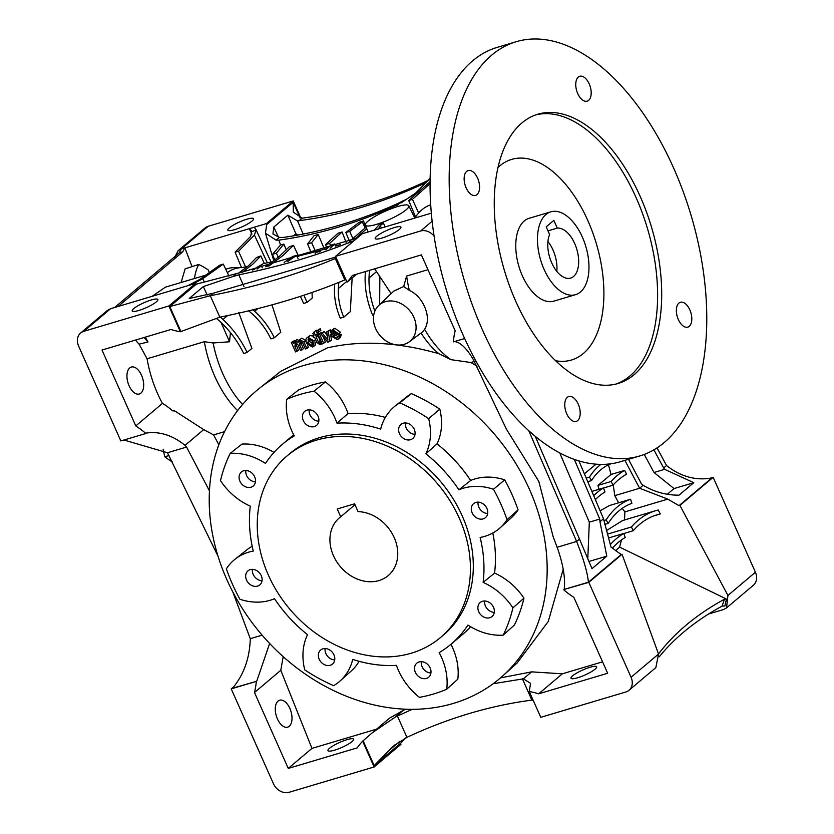 <?xml version="1.0" encoding="UTF-8"?>
<svg xmlns="http://www.w3.org/2000/svg" width="834" height="834" viewBox="0 0 834 834"><rect width="100%" height="100%" fill="white"/><g stroke="black" fill="none" stroke-linecap="round" stroke-linejoin="round"><path stroke-width="1.25" d="M367.992 221.146A23.779 4.618 -24 0 0 365.344 225.097A23.779 4.618 -24 0 0 382.493 222.334A23.779 4.618 -24 0 0 406.179 209.772A23.779 4.618 -24 0 0 408.785 205.758A23.779 4.618 -24 0 0 391.521 208.636A23.779 4.618 -24 0 0 367.992 221.146M374.049 230.403L379.46 224.388L383.4 223.022L385.141 226.921M350.092 240.87L366.157 227.119M366.783 228.662L354.857 238.972M430.719 204.768A84.297 46.006 73.4 0 0 416.218 216.069A84.297 46.006 73.4 0 0 414.884 218.06M241.443 267.443L238.326 267.933A78.896 43.055 73.4 0 0 227.359 272.645M247.562 266.494L241.547 267.683L235.094 252.17L250.607 236.439L251.858 231.247L249.345 228.662L184.867 247.875L192.039 266.619M327.064 248.511L311.28 252.827L307.579 243.924L314.043 235.678L318.223 234.479L311.603 242.684L307.579 243.924M272.572 261.793L263.335 263.617L252.577 270.039M279.088 256.611L289.283 246.791L293.485 245.363L283.039 255.433L269.278 265.806L265.671 266.734L279.088 256.611M298.77 256.518L293.485 245.363M228.964 276.023L223.303 264.097L202.756 278.712L192.07 284.425M187.921 285.666L199.628 279.494L219.582 265.275L223.303 264.097M264.378 263.471L260.823 255.944L252.441 264.555L242.079 272.27M238.618 273.093L248.49 265.733L256.507 257.518L260.823 255.944M431.355 213.15L362.31 233.718L335.529 256.34L420.576 231.008A12.969 10.571 49.8 0 1 434.128 236.168M349.654 241.693L345.829 232.488L359.256 222.251L363.572 220.927L349.686 231.383L345.829 232.488M315.659 251.66L311.603 242.684M324.447 249.251L318.265 234.573M286.343 249.929L283.873 244.07L276.429 253.161L272.457 254.36L280.537 244.967L278.869 240.129C318.661 234.625 358.14 222.866 397.318 204.841L414.425 194.322L430.167 178.351M278.285 257.279L276.429 253.161M298.04 258.53L296.55 255.392L287.855 261.396M325.781 249.804L330.775 245.196L334.799 243.955L330.087 248.313M262.324 267.839L261.386 265.869L257.112 269.038M399.34 229.486A14.053 2.731 -24 0 0 400.893 227.129A14.053 2.731 -24 0 0 390.729 228.797A14.053 2.731 -24 0 0 376.78 236.21A14.053 2.731 -24 0 0 375.227 238.566A14.053 2.731 -24 0 0 385.391 236.898A14.053 2.731 -24 0 0 399.34 229.486M251.92 234.125L249.345 228.662L254.297 227.192L256.09 229.986L254.422 235.073L238.534 251.232L235.094 252.17M245.623 267.026L238.534 251.232M252.024 231.571L256.09 229.986L255.892 229.486M255.913 229.527L271.113 262.095M335.893 246.238L334.799 243.955M383.4 223.022L380.304 225.68L378.282 229.152M418.637 213.024L412.444 199.336L408.723 200.535L430.104 181.749M430.094 183.605L412.444 199.336M415.655 217.163L408.723 200.535M274.824 260.072L272.457 254.36M253.755 269.789L257.466 267.016L261.386 265.869M330.514 245.415L329.597 243.382L325.521 244.591L338.062 233.207L342.117 231.998L329.597 243.382M327.126 248.449L325.521 244.591M346.11 242.423L342.117 231.998M315.169 253.307L316.294 252.389L320.36 251.18L319.464 251.92M352.845 238.388L349.686 231.383M365.772 227.432L363.572 220.927M284.123 262.408L292.682 256.507L296.55 255.392M425.893 183.021L424.131 183.438L427.091 180.936C385.662 200.264 344.004 212.67 302.117 218.164L293.287 212.097L293.182 202.318L266.713 224.534L265.441 233.186L276.085 240.15L278.869 240.129M401.071 202.923L416.541 192.477M424.131 183.438C382.67 202.787 341.012 215.203 299.145 220.666L302.117 218.164M276.085 240.15L279.338 237.398L283.091 237.45C321.841 231.977 360.486 220.468 399.027 202.912L404.313 200.17M299.145 220.666L297.571 220.979L287.866 215.172L273.781 227.077L272.937 233.916L279.338 237.398M209.49 273.093L208.385 270.06A103.27 56.358 -106.6 0 0 198.68 264.472L185.127 268.85L181.114 282.486M207.051 274.761L165.403 287.167L152.163 296.32M114.654 307.496L179.195 252.89L181.395 248.907L184.867 247.875L182.709 251.837L118.167 306.443M251.983 221.083A14.053 2.731 -24 0 0 253.536 218.727A14.053 2.731 -24 0 0 243.361 220.395A14.053 2.731 -24 0 0 229.413 227.807A14.053 2.731 -24 0 0 227.859 230.163A14.053 2.731 -24 0 0 238.024 228.495A14.053 2.731 -24 0 0 251.983 221.083M174.619 257.591L178.163 250.659L204.987 228.005A12.969 10.571 49.8 0 1 208.177 226.285L293.234 200.952L266.453 223.575L254.297 227.192M240.213 267.641L234.844 267.61A81.054 44.233 73.4 0 0 227.63 268.631A81.054 44.233 73.4 0 0 225.753 269.278M397.954 206.467L397.318 204.841M283.873 244.07L280.537 244.967M340.699 516.788L337.228 508.98L354.586 503.809L358.057 511.617A37.822 30.837 49.8 0 1 394.221 537.638A37.822 30.837 49.8 0 1 388.248 575.575A37.822 30.837 49.8 0 1 333.464 555.736A37.822 30.837 49.8 0 1 339.438 517.789A37.822 30.837 49.8 0 1 340.699 516.788L354.992 504.716M268.371 575.116A118.876 96.9 49.8 0 1 287.136 455.864A118.876 96.9 49.8 0 1 459.315 518.248A118.876 96.9 49.8 0 1 440.55 637.499A118.876 96.9 49.8 0 1 268.371 575.116M287.136 455.864L290.003 453.446A118.876 96.9 49.8 0 1 462.182 515.819A118.876 96.9 49.8 0 1 443.417 635.081L440.55 637.499M414.237 429.27A9.184 7.485 -130.2 0 0 400.925 424.454A9.184 7.485 -130.2 0 0 399.476 433.67A9.184 7.485 -130.2 0 0 412.788 438.486A9.184 7.485 -130.2 0 0 414.237 429.27M493.509 607.319A9.184 7.485 -130.2 0 0 480.196 602.502A9.184 7.485 -130.2 0 0 478.747 611.718A9.184 7.485 -130.2 0 0 492.06 616.534A9.184 7.485 -130.2 0 0 493.509 607.319M261.261 575.668A9.184 7.485 -130.2 0 0 247.959 570.852A9.184 7.485 -130.2 0 0 246.51 580.068A9.184 7.485 -130.2 0 0 259.812 584.884A9.184 7.485 -130.2 0 0 261.261 575.668M430.146 667.961A9.184 7.485 -130.2 0 0 416.833 663.145A9.184 7.485 -130.2 0 0 415.384 672.36A9.184 7.485 -130.2 0 0 428.697 677.177A9.184 7.485 -130.2 0 0 430.146 667.961M425.903 453.821A59.089 48.163 -130.2 0 0 428.676 418.647A167.165 136.255 -130.2 0 0 399.788 402.864A59.089 48.163 -130.2 0 0 395.076 406.075L406.836 396.734A58.641 47.799 49.8 0 1 411.36 393.627A166.706 135.89 49.8 0 1 439.81 409.171A58.641 47.799 49.8 0 1 437.026 443.855L425.903 453.821A130.761 106.596 49.8 0 1 458.919 489.798L470.647 480.478A58.641 47.799 49.8 0 1 504.716 479.884A166.706 135.89 49.8 0 1 518.07 509.876A58.641 47.799 49.8 0 1 511.346 517.747L500.171 527.776A59.089 48.163 -130.2 0 0 507.041 519.707A167.165 136.255 -130.2 0 0 493.478 489.245A59.089 48.163 -130.2 0 0 458.919 489.798M395.076 406.075A59.089 48.163 -130.2 0 0 380.69 429.114A130.761 106.596 49.8 0 0 336.988 423.161A59.089 48.163 -130.2 0 0 314.011 391.167A167.165 136.255 -130.2 0 0 286.719 399.298A59.089 48.163 -130.2 0 0 294.266 435.89A130.761 106.596 49.8 0 0 282.33 444.355L293.683 434.775M252.191 546.28A58.641 47.799 49.8 0 0 246.822 549.867L235.063 559.207A59.089 48.163 -130.2 0 1 253.275 551.055A130.761 106.596 49.8 0 1 250.283 506.144A59.089 48.163 -130.2 0 1 220.499 480.655A167.165 136.255 -130.2 0 1 230.215 453.373A59.089 48.163 -130.2 0 1 265.483 463.433A130.761 106.596 49.8 0 1 282.33 444.355M235.063 559.207A59.089 48.163 -130.2 0 0 226.379 568.809A167.165 136.255 -130.2 0 0 232.467 584.248A167.165 136.255 -130.2 0 0 239.942 599.271A59.089 48.163 -130.2 0 0 274.501 598.718A130.761 106.596 49.8 0 0 307.517 634.695A59.089 48.163 -130.2 0 0 304.744 669.869A167.165 136.255 -130.2 0 0 333.631 685.652A59.089 48.163 -130.2 0 0 340.157 680.909A59.089 48.163 -130.2 0 0 352.73 659.402A130.761 106.596 49.8 0 0 396.431 665.355A59.089 48.163 -130.2 0 0 398.443 670.411A59.089 48.163 -130.2 0 0 419.408 697.349A167.165 136.255 -130.2 0 0 446.711 689.218A59.089 48.163 -130.2 0 0 441.593 657.557A59.089 48.163 -130.2 0 0 439.153 652.626A130.761 106.596 49.8 0 0 451.09 644.161L462.568 634.466A130.761 106.596 49.8 0 0 470.605 626.741M500.171 527.776A59.089 48.163 -130.2 0 1 480.144 537.461A130.761 106.596 49.8 0 1 483.136 582.382A59.089 48.163 -130.2 0 1 512.92 607.861A167.165 136.255 -130.2 0 1 503.204 635.143A59.089 48.163 -130.2 0 1 467.937 625.083A130.761 106.596 49.8 0 1 451.09 644.161M333.944 654.846A9.184 7.485 -130.2 0 0 320.642 650.03A9.184 7.485 -130.2 0 0 319.193 659.246A9.184 7.485 -130.2 0 0 332.495 664.062A9.184 7.485 -130.2 0 0 333.944 654.846M318.035 416.166A9.184 7.485 -130.2 0 0 304.733 411.339A9.184 7.485 -130.2 0 0 303.284 420.555A9.184 7.485 -130.2 0 0 316.586 425.382A9.184 7.485 -130.2 0 0 318.035 416.166M486.92 508.448A9.184 7.485 -130.2 0 0 473.608 503.632A9.184 7.485 -130.2 0 0 472.159 512.847A9.184 7.485 -130.2 0 0 485.471 517.664A9.184 7.485 -130.2 0 0 486.92 508.448M254.672 476.798A9.184 7.485 -130.2 0 0 241.37 471.981A9.184 7.485 -130.2 0 0 239.911 481.197A9.184 7.485 -130.2 0 0 253.223 486.013A9.184 7.485 -130.2 0 0 254.672 476.798M245.832 470.48A9.184 7.485 -130.2 0 0 246.614 475.547A9.184 7.485 -130.2 0 0 255.444 481.864M405.397 422.953A9.184 7.485 -130.2 0 0 406.179 428.009A9.184 7.485 -130.2 0 0 415.009 434.337M478.08 502.131A9.184 7.485 -130.2 0 0 478.862 507.187A9.184 7.485 -130.2 0 0 487.692 513.515M484.669 601.001A9.184 7.485 -130.2 0 0 485.451 606.057A9.184 7.485 -130.2 0 0 494.281 612.375M309.195 409.838A9.184 7.485 -130.2 0 0 309.977 414.905A9.184 7.485 -130.2 0 0 318.807 421.222M252.421 569.351A9.184 7.485 -130.2 0 0 253.202 574.407A9.184 7.485 -130.2 0 0 262.032 580.735M325.104 648.529A9.184 7.485 -130.2 0 0 325.886 653.595A9.184 7.485 -130.2 0 0 334.715 659.913M421.306 661.643A9.184 7.485 -130.2 0 0 422.087 666.7A9.184 7.485 -130.2 0 0 430.917 673.017M450.933 644.296A58.641 47.799 49.8 0 1 452.706 647.976A58.641 47.799 49.8 0 1 457.803 679.199L446.711 689.218M286.719 399.298L298.572 389.926A166.706 135.89 49.8 0 1 325.448 381.92A58.641 47.799 49.8 0 1 348.07 413.487A130.761 106.596 49.8 0 1 385.339 417.396M348.07 413.487L336.988 423.161M437.026 443.855A130.761 106.596 49.8 0 1 470.647 480.478M492.8 532.999A130.761 106.596 49.8 0 1 494.562 573.083A58.641 47.799 49.8 0 1 523.961 598.176A166.706 135.89 49.8 0 1 514.39 625.041L503.204 635.143M483.136 582.382L494.562 573.083M359.11 661.31A58.641 47.799 49.8 0 1 351.333 670.88L340.157 680.909M230.215 453.373L241.985 444.084A58.641 47.799 49.8 0 1 274.042 452.362M226.858 579.64A188.432 153.602 49.8 0 1 259.52 388.217A188.432 153.602 49.8 0 1 529.517 489.485A188.432 153.602 49.8 0 1 502.621 676.04A188.432 153.602 49.8 0 1 226.858 579.64M453.811 341.502C459.805 341.742 466.31 347.736 473.305 359.475L506.353 429.041L538.837 481.458L553.119 536.606L558.019 549.731C563.43 565.848 565.483 579.077 564.191 589.429L588.804 582.361L631.067 677.26A12.969 10.571 49.8 0 1 629.013 690.271A12.969 10.571 49.8 0 1 625.823 691.991L540.766 717.323L529.288 691.542A67.001 54.617 49.8 0 1 538.649 693.825L562.345 673.809L531.633 671.86L500.525 677.886M502.621 676.04L517.09 663.061L548.251 621.497L563.159 569.445M477.058 366.126L470.876 362.519L474.775 361.362M259.52 388.217L280.829 371.286L327.376 347.872C360.893 340.116 398.058 342.065 438.872 353.71L450.975 359.673L470.876 362.519M333.517 328.95L334.82 328.262L340.522 332.255L339.084 334.059L332.849 335.914L336.707 338.145L337.603 337.687M338.114 336.946L339.845 334.642L341.356 334.392L340.397 337.551L337.343 339.636L331.213 336.019L331.619 330.556L332.912 329.878L339.084 334.059M334.517 334.497L338.302 336.79M330.702 334.611L331.432 340.314L327.898 342.263L320.746 333.694L322.32 333.225L327.908 340.126L326.751 331.901L330.264 329.805L330.514 332.787M320.746 333.694L324.28 331.567L327.282 335.727M352.136 278.056L350.322 311.635L343.754 317.181L340.241 318.119A69.17 56.378 -130.2 0 1 334.486 287.542A79.97 65.188 -130.2 0 1 334.726 284.04M379.856 276.607L379.658 304.566M421.045 333.027A77.812 42.461 73.4 0 0 438.872 353.71M323.039 336.446A71.901 39.24 73.4 0 0 325.427 342.096L322.278 343.942L318.077 334.486L321.528 332.391A71.901 39.24 73.4 0 0 321.705 332.891M316.524 331.004L320.256 328.659A71.901 39.24 73.4 0 0 320.85 330.441L317.264 332.662L316.524 331.004L318.004 330.566L318.744 332.224M375.675 328.679A23.779 19.38 49.8 0 1 378.719 305.463A23.779 19.38 49.8 0 1 413.862 317.295A23.779 19.38 49.8 0 1 409.369 341.742A23.779 19.38 49.8 0 1 375.675 328.679M409.369 341.742L422.88 331.661L424.621 329.315C428.155 323.477 428.342 316.42 425.173 308.121C421.733 299.646 416.458 293.724 409.338 290.357L403.687 286.531L393.825 291.056L378.719 305.463M230.413 332.599L229.538 341.784L213.118 342.972A78.896 43.055 73.4 0 0 222.803 373.736A78.896 43.055 73.4 0 0 242.59 404.469M213.118 342.972L204.351 341.7A81.054 44.233 73.4 0 0 214.901 376.614A81.054 44.233 73.4 0 0 237.607 410.609M238.764 312.521L251.899 348.393L247.114 352.438L243.695 353.595A86.455 70.473 49.8 0 0 220.708 322.185A64.844 52.855 49.8 0 0 216.35 318.39M271.957 304.869L280.797 332.255L274.271 337.77A69.17 56.378 49.8 0 0 254.641 311.322A79.97 65.188 49.8 0 0 252.931 309.821M312.083 292.432A71.901 39.24 73.4 0 0 312.25 298.03L307.068 302.408L303.597 303.44L300.438 296.341M315.617 339.553L314.022 340.897L313.667 346.402L312.406 347.069L306.359 343.327L305.911 339.104L306.766 337.958L309.987 335.654L312.958 335.966M316.274 341.023L315.294 345.026L313.667 346.402M318.14 335.758A71.912 39.24 73.4 0 0 320.12 340.731L321.434 341.784M321.434 342.044L320.339 342.972L321.1 344.317L320.12 344.776L316.941 342.524L314.574 337.217L313.532 337.53L312.875 336.039L313.907 335.727L312.886 333.423L316.18 330.16A71.912 39.24 73.4 0 0 317.358 333.631L318.703 333.225A71.901 39.24 73.4 0 0 318.901 333.788M296.039 342.211L296.404 345.37A72.381 39.5 73.4 0 0 298.478 350.238L295.549 351.906L291.347 342.451L292.828 342.013L293.485 343.483L295.173 341.127L298.207 342.201L299.99 339.688L303.972 342.086L306.849 348.539L305.359 348.977L302.752 343.139L300.303 341.283L299.677 341.606M300.803 341.221L301.147 343.254A72.224 39.406 73.4 0 0 303.461 348.716L300.459 350.447L297.769 344.411L295.413 342.743L294.809 343.066M307.652 345.453A72.089 39.344 73.4 0 0 308.424 347.205L306.849 348.539M301.856 338.114L299.135 340.147L301.856 338.114L305.682 340.637M296.967 339.605L294.35 341.554L296.967 339.605L299.927 340.752M291.347 342.451L294.579 340.533A72.381 39.5 73.4 0 0 294.809 341.169M294.579 340.533L292.828 342.013M305.64 340.668L303.972 342.086M301.147 343.254L299.542 344.609L301.939 349.999M300.303 341.283L299.542 344.609M295.413 342.743L294.892 346.642L297.04 351.458M309.987 335.654L308.048 337.29L314.022 340.897M306.766 337.958L308.048 337.29M308.716 338.781L307.84 342.889L311.739 345.578L312.573 341.419L308.716 338.781L307.975 339.167M312.927 344.578L312.458 345.203M309.299 338.281L309.508 341.471L307.84 342.889M309.508 341.471L313.365 344.202M321.351 341.846L320.339 342.972M322.08 343.493L321.1 344.317M313.73 335.32L312.875 336.039M313.949 332.047L315.398 335.289L316.732 334.882L317.4 336.383L316.065 336.78L318.452 342.138L319.766 343.191M317.358 333.631L315.398 335.289M318.703 333.225L316.732 334.882M318.505 335.445L317.4 336.383M320.256 328.659L318.004 330.566M318.077 334.486L319.558 334.048L323.769 343.493M321.528 332.391L319.558 334.048M324.28 331.567L322.32 333.225M326.751 331.901L328.325 331.432L329.784 341.711M330.264 329.805L328.325 331.432M338.25 335.987L339.782 335.727L338.812 338.885M341.356 334.392L339.782 335.727M334.82 328.262L332.912 329.878M340.522 332.255L338.896 333.631M333.569 331.379L332.182 334.424L336.936 333.006L335.706 331.64L332.693 331.838M333.84 331.307L333.902 332.964L332.182 334.424M333.902 332.964L336.415 332.224M314.011 391.167L325.448 381.92M512.92 607.861L523.961 598.176M493.478 489.245L504.716 479.884M507.041 519.707L518.07 509.876M399.788 402.864L411.36 393.627M428.676 418.647L439.81 409.171M218.842 444.783L213.608 434.91L224.544 431.658M204.351 341.7L147.076 358.766A81.054 44.233 -106.6 0 0 162.432 403.416L164.652 404.709A88.623 72.235 -130.2 0 1 172.721 410.849L174.713 410.912L203.694 429.604L213.608 434.91M424.621 329.315A84.297 46.006 73.4 0 0 450.975 359.673M427.967 269.684L406.638 276.033A84.297 46.006 73.4 0 0 409.338 290.357M493.186 683.724L523.387 678.824L531.633 671.86M533.145 700.206L531.884 700.112C489.996 705.606 448.338 718.011 406.909 737.339L392.72 746.639L374.174 765.591L400.539 743.323L400.914 744.345L374.132 766.967L289.075 792.3A12.969 10.571 49.8 0 1 273.479 783.783L231.227 688.874L256.319 681.399A88.623 72.235 49.8 0 1 254.474 692.522L288.262 768.406L357.275 747.858A67.001 54.617 49.8 0 1 362.644 741.186L372.298 732.763L395.514 716.917L412.215 709.338M405.428 709.213L389.687 718.074L372.298 732.763M395.514 716.917L403.76 709.953M209.438 490.851L186.587 447.055L185.054 445.346L203.694 429.604M262.105 635.164L250.273 638.688L232.822 591.984M218.049 556.278L167.478 452.747L123.974 440.018M186.587 447.055L167.478 452.747M475.828 360.893L474.713 361.226M528.766 430.709L576.607 541.474L557.498 547.167M574.345 459.419L599.74 519.061L599.969 521.75L603.503 518.758L610.999 547.062L621.184 554.537L588.418 582.215C587.407 572.239 583.466 558.665 576.607 541.474L579.484 539.045L535.272 436.359M531.884 700.112L522.345 678.678M406.909 737.339L397.359 715.906M628.482 459.326L641.429 483.845L643.16 485.263C654.148 491.914 666.095 495.219 678.991 495.177L693.773 482.688L664.635 469.323L663.635 467.968L666.522 465.528L657.036 447.889M602.565 661.831L562.345 673.809M376.572 729.145L311.958 748.4L280.787 670.296L283.185 656.671M538.649 693.825L607.652 673.267L573.865 597.373A88.623 72.235 49.8 0 1 563.721 589.826M572.531 675.884A14.053 2.731 -24 0 0 570.988 678.24A14.053 2.731 -24 0 0 581.152 676.572A14.053 2.731 -24 0 0 595.101 669.16A14.053 2.731 -24 0 0 596.654 666.814A14.053 2.731 -24 0 0 586.49 668.482A14.053 2.731 -24 0 0 572.531 675.884M629.013 690.271L655.837 667.617L658.547 654.044L622.049 554.276L621.184 554.537M400.549 743.365L405.658 737.944M608.382 538.045L623.738 533.468A155.624 84.922 73.4 0 0 610.279 544.654M612.323 548.199A151.298 82.566 -106.6 0 1 625.26 537.482L623.738 533.468M624.906 460.399L639.615 488.255L667.763 499.118L624.895 511.878L624.51 520.03M660.33 513.942L658.224 509.991A155.624 84.922 73.4 0 0 655.753 510.658A155.624 84.922 73.4 0 0 631.39 527.005L633.298 530.695A151.298 82.566 -106.6 0 1 656.994 514.797A151.298 82.566 -106.6 0 1 660.33 513.942L653.731 515.902M621.497 539.921L619.62 547.104L726.456 599.052A21.611 11.311 19.6 0 0 724.475 599.229A540.349 282.757 -160.4 0 0 658.516 653.96M659.277 656.785A540.349 282.757 19.6 0 1 722.004 606.172A21.611 11.311 -160.4 0 1 724.829 605.964L726.456 599.052M667.763 499.118L679.043 505.665L679.908 505.404L727.926 595.455L726.539 607.903L723.391 609.581L708.629 613.98M643.16 485.263L639.615 488.255L614.814 495.646L618.651 502.808M622.174 508.386L624.895 511.878M608.486 464.819L611.02 474.473L624.666 470.418A144.376 78.792 73.4 0 0 611.124 481.489L613.021 485.19A140.06 76.426 -106.6 0 1 626.563 474.223A1141.225 622.789 -106.6 0 1 624.666 470.418M613.209 484.981L614.814 495.646M623.759 533.531L633.298 530.695M607.308 534.177L631.39 527.005M606.36 530.643L622.727 520.489L655.753 510.658M603.503 488.026L613.021 485.19M598.937 489.381L597.978 485.398L611.124 481.489M597.978 485.398L611.02 474.473M615.534 550.753L619.62 547.104M603.503 518.758L578.911 460.921M591.984 491.372L603.472 487.953A144.376 78.792 73.4 0 0 593.777 495.584M595.445 499.524A140.06 76.426 -106.6 0 1 605.004 491.956L603.472 487.953M329.524 748.275A14.053 2.731 -24 0 0 327.971 750.631A14.053 2.731 -24 0 0 338.135 748.963A14.053 2.731 -24 0 0 352.084 741.551A14.053 2.731 -24 0 0 353.637 739.195A14.053 2.731 -24 0 0 343.472 740.863A14.053 2.731 -24 0 0 329.524 748.275M288.262 768.406L311.958 748.4M663.635 467.968L653.898 449.828M679.043 505.665L711.809 477.986C695.796 480.811 680.69 476.662 666.522 465.528M391.125 293.631L374.654 268.819M406.638 276.033L403.687 286.531M345.693 279.724L344.807 279.932C307.444 295.59 265.785 307.996 219.832 317.16L180.363 331.765A67.001 54.617 49.8 0 1 171.001 329.482L101.998 350.04L135.786 425.924L162.432 403.416M523.387 678.824L530.539 683.327L529.288 691.542M178.559 288.449L110.609 308.695L107.461 310.373L80.637 333.027A12.969 10.571 49.8 0 1 83.827 331.317L168.885 305.984L195.667 283.362L178.559 288.449M156.323 301.877A14.053 2.731 -24 0 0 157.876 299.521A14.053 2.731 -24 0 0 147.712 301.189A14.053 2.731 -24 0 0 133.763 308.601A14.053 2.731 -24 0 0 132.21 310.946A14.053 2.731 -24 0 0 142.374 309.278A14.053 2.731 -24 0 0 156.323 301.877M180.842 331.359L169.792 306.547L196.157 284.279L195.667 283.362M357.244 237.992L240.411 272.603L196.032 284.227M229.538 341.784L221.125 322.581M145.335 337.124L148.004 342.003A54.637 29.816 -106.6 0 1 144.073 337.499M147.076 358.766L139.09 344.171L148.004 342.003M172.523 462.036A102.665 56.024 -106.6 0 1 164.819 456.751A54.033 29.492 -106.6 0 1 163.13 449.224M135.786 425.924A88.623 72.235 49.8 0 1 145.94 433.471L120.847 440.946L78.584 346.037A12.969 10.571 49.8 0 1 80.637 333.027M141.53 375.279A14.053 7.662 -106.6 0 1 139.33 393.992A14.053 7.662 -106.6 0 1 129.093 385.777A14.053 7.662 -106.6 0 1 131.303 367.064A14.053 7.662 -106.6 0 1 141.53 375.279M178.163 250.659L181.395 248.907L208.177 226.285M464.674 338.531L453.331 341.909A88.623 72.235 49.8 0 1 455.176 330.785L421.389 254.891L352.375 275.449A67.001 54.617 49.8 0 1 347.007 282.121L335.529 256.34M185.054 445.346C172.482 435.254 159.596 431.168 146.409 433.065L145.94 433.471M139.09 344.171A54.45 29.711 -106.6 0 1 135.515 340.053M231.227 688.874L233.551 686.914M256.319 681.399L232.571 688.206C243.83 674.685 249.72 658.182 250.273 638.688M289.857 708.431A14.053 7.662 -106.6 0 1 287.657 727.144A14.053 7.662 -106.6 0 1 277.42 718.929A14.053 7.662 -106.6 0 1 279.63 700.216A14.053 7.662 -106.6 0 1 289.857 708.431M588.804 582.361L622.049 554.276M599.969 521.75L606.777 556.163L591.994 568.652L579.484 539.045M588.418 582.215L564.191 589.429M168.885 305.984L180.363 331.765M169.792 306.547L210.283 295.726L213.254 293.224L189.224 298.489L203.308 286.594L233.061 276.492L236.314 273.74M219.832 317.16L210.283 295.726C256.319 286.729 297.978 274.323 335.268 258.498L336.154 257.748M335.821 257.008L213.254 293.224M233.061 276.492L238.826 274.834C281.392 266.14 320.037 254.631 354.763 240.307M344.807 279.932L335.268 258.498L336.415 258.352M347.007 282.121L356.764 274.146M394.857 744.887L390.062 749.589L400.07 741.134M362.644 741.186L374.132 766.967M374.174 765.591L363.124 740.78M254.474 692.522L280.787 670.296M256.799 680.992L269.632 643.494M266.453 223.575L266.817 224.586M710.026 478.257L713.153 477.329L755.416 572.239A12.969 10.571 49.8 0 1 753.363 585.249L726.539 607.903M293.234 200.952L300.855 218.07M300.146 217.945L293.182 202.318M679.908 505.404L713.153 477.329M179.195 252.89L182.709 251.837M369.702 270.289A64.844 52.855 -130.2 0 0 369.003 278.003A86.455 70.473 -130.2 0 0 374.883 311.092M365.511 271.54A69.17 56.378 -130.2 0 0 365.125 277.117A90.781 73.997 -130.2 0 0 372.579 315.075L373.799 314.752M338.917 282.361A75.654 61.664 -130.2 0 0 338.354 288.512A64.844 52.855 -130.2 0 0 343.754 317.181M303.868 295.215L307.068 302.408M248.636 310.853A75.654 61.664 49.8 0 1 252.441 314.105A64.844 52.855 49.8 0 1 270.852 338.896L274.271 337.77M220.301 317.066A69.17 56.378 49.8 0 1 222.98 319.464A90.781 73.997 49.8 0 1 247.114 352.438M559.75 452.956L589.315 522.167L599.74 519.061M588.908 561.49L606.777 556.163M589.315 522.167L587.782 558.863M667.367 494.208L674.049 488.568L693.773 482.688M674.049 488.568L653.992 472.492L664.635 469.323M653.992 472.492L644.265 454.436M207.207 295.017L203.308 286.594M243.945 286.552L238.826 274.834M303.18 234.073L297.571 220.979M297.926 235.063L295.882 233.749L287.866 215.172M278.566 237.398L273.781 227.077M295.882 233.749L293.38 235.855M194.447 278.525A54.637 29.816 -106.6 0 1 198.68 264.472M169.021 455.552L164.819 456.751M722.004 606.172L724.475 599.229M584.446 473.722L596.101 464.184M600.157 510.731L609.487 505.529L630.577 499.253A134.003 73.131 73.4 0 0 606.141 519.895L608.226 523.345A129.687 70.775 -106.6 0 1 631.88 503.371L630.577 499.253M604.786 524.367L608.226 523.345M603.899 520.562L606.141 519.895M587.855 481.687L591.535 480.582A108.066 58.974 -106.6 0 1 611.041 463.756M586.312 478.08L589.45 477.142L591.535 480.582M600.949 464.392A112.392 61.33 73.4 0 0 589.45 477.142M466.123 187.827A12.969 7.079 73.4 0 0 475.568 195.417A12.969 7.079 73.4 0 0 477.601 178.142A12.969 7.079 73.4 0 0 468.166 170.553A12.969 7.079 73.4 0 0 466.123 187.827M566.745 413.82A12.969 7.079 73.4 0 0 576.179 421.399A12.969 7.079 73.4 0 0 578.223 404.125A12.969 7.079 73.4 0 0 568.778 396.536A12.969 7.079 73.4 0 0 566.745 413.82M678.344 319.558A12.969 7.079 73.4 0 0 687.779 327.137A12.969 7.079 73.4 0 0 689.822 309.862A12.969 7.079 73.4 0 0 680.377 302.283A12.969 7.079 73.4 0 0 678.344 319.558M577.733 93.575A12.969 7.079 73.4 0 0 587.167 101.154A12.969 7.079 73.4 0 0 589.211 83.88A12.969 7.079 73.4 0 0 579.766 76.29A12.969 7.079 73.4 0 0 577.733 93.575M516.267 41.7L497.179 47.392A216.142 117.948 73.4 0 0 463.224 335.331A216.142 117.948 73.4 0 0 620.579 461.682L639.678 455.989A216.142 117.948 73.4 0 0 673.622 168.051A216.142 117.948 73.4 0 0 516.267 41.7A216.142 117.948 73.4 0 0 482.323 329.638A216.142 117.948 73.4 0 0 639.678 455.989M515.798 301.366A140.487 76.665 73.4 0 0 618.077 383.494A140.487 76.665 73.4 0 0 640.147 196.334A140.487 76.665 73.4 0 0 537.867 114.206A140.487 76.665 73.4 0 0 515.798 301.366M616.024 384.047A140.487 76.665 73.4 0 0 636.061 197.554A140.487 76.665 73.4 0 0 535.835 114.863M555.58 360.715A104.677 57.119 73.4 0 0 587.845 220.583A104.677 57.119 73.4 0 0 498.023 167.467M550.878 211.815L529.183 218.279A43.232 23.592 73.4 0 0 522.386 275.866A43.232 23.592 73.4 0 0 553.859 301.137L575.564 294.673A43.232 23.592 73.4 0 0 582.351 237.085A43.232 23.592 73.4 0 0 550.878 211.815A43.232 23.592 73.4 0 0 544.091 269.403A43.232 23.592 73.4 0 0 575.564 294.673M557.289 228.099L553.849 220.374L546.197 226.838L549.637 234.562A25.937 14.157 73.4 0 0 551.743 262.939A25.937 14.157 73.4 0 0 570.623 278.097A25.937 14.157 73.4 0 0 574.699 243.549A25.937 14.157 73.4 0 0 557.289 228.099L547.99 230.862M556.82 271.394A25.937 14.157 73.4 0 0 553.005 250.012A25.937 14.157 73.4 0 0 547.928 241.547M285.655 248.292L283.779 244.268M432.158 221.229L420.576 231.008M267.328 262.846L254.422 235.073M381.399 228.036L380.304 225.68M203.996 281.381L202.756 278.712M365.125 227.953L362.3 221.792M296.404 345.37L294.892 346.642M320.12 340.731L318.452 342.138M327.533 337.53L326.532 338.385M110.609 308.695L83.827 331.317M658.547 654.044L631.067 677.26M755.416 572.239L727.926 595.455M376.541 271.644L369.003 278.003M346.704 281.465L338.354 288.512M257.883 308.58L254.641 311.322M227.588 315.575L222.98 319.464M340.564 244.529L335.758 245.978M415.447 217.153L414.54 217.538M365.344 225.097L368.128 231.988M414.779 218.091L416.218 216.069M311.27 252.817L297.019 256.372M225.722 269.205L227.63 268.631M331.619 330.556L333.527 328.95M265.441 233.186L273.823 260.844M408.785 205.758L414.8 218.06"/></g></svg>
